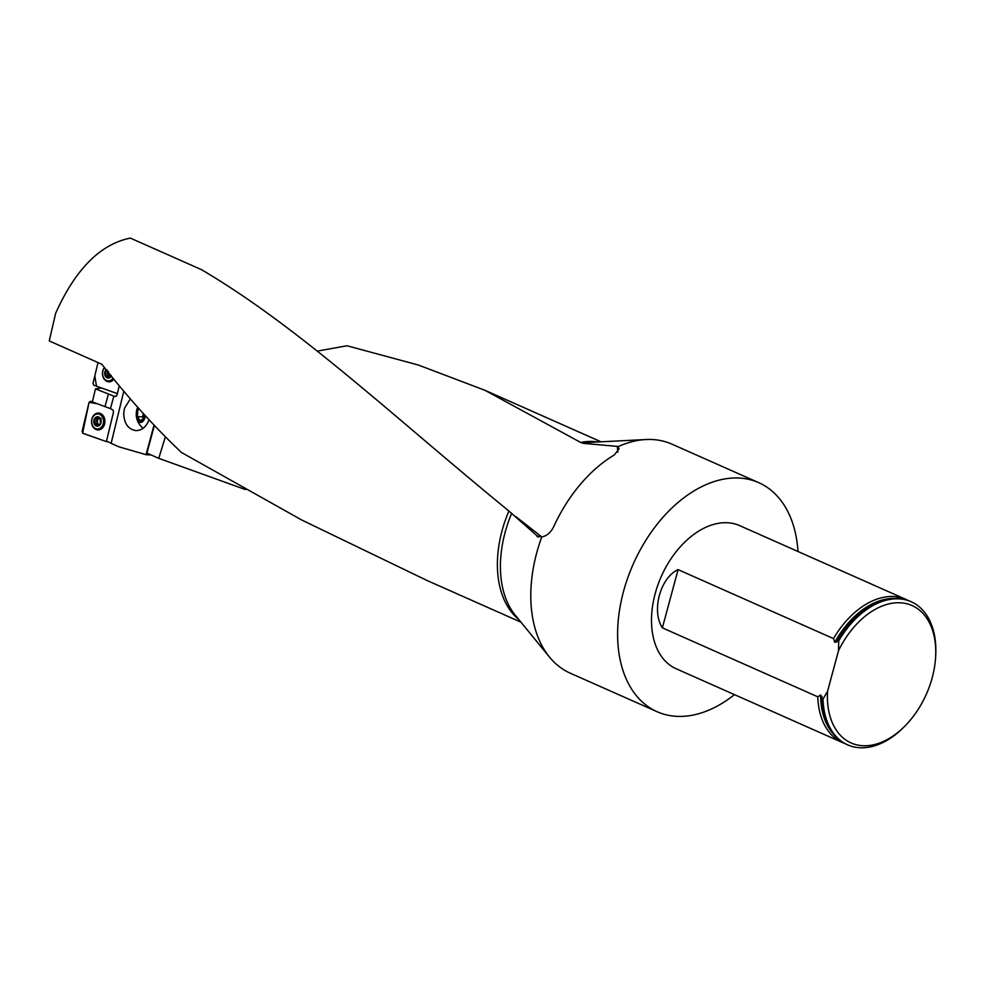 <?xml version="1.0" encoding="UTF-8"?>
<svg xmlns="http://www.w3.org/2000/svg" width="985" height="985" viewBox="0 0 985 985"><rect width="100%" height="100%" fill="white"/><g stroke="black" fill="none" stroke-linecap="round" stroke-linejoin="round"><path stroke-width="1.48" d="M838.518 650.654A75.168 49.016 -66.1 0 1 900.536 602.795A75.168 49.016 -66.1 0 1 935.664 656.318A75.168 49.016 -66.1 0 1 904.562 726.401A75.168 49.016 -66.1 0 1 827.548 691.31L838.518 650.654L838.715 640.903A78.295 51.06 -66.1 0 1 911.174 601.736A78.295 51.06 -66.1 0 1 935.75 654.606L935.664 656.318M904.562 726.401L903.356 727.607A78.295 51.06 -66.1 0 1 847.654 744.857A78.295 51.06 -66.1 0 1 823.004 699.128L827.548 691.31M823.201 709.545A77.606 50.604 -66.1 0 1 823.152 709.249L823.251 709.84A78.295 51.06 113.9 0 1 822.13 698.747L823.004 699.128M823.251 709.84A78.295 51.06 113.9 0 0 846.78 744.475A78.295 51.06 113.9 0 0 847.223 744.66M910.731 601.539A78.295 51.06 113.9 0 0 910.3 601.342A78.295 51.06 113.9 0 0 868.832 607.142A78.295 51.06 113.9 0 0 837.841 640.521L838.715 640.903M822.13 698.747L822.007 696.752L820.591 694.954L817.796 696.814A78.295 51.06 -66.1 0 0 842.446 742.555L676.178 668.766A78.295 51.06 -66.1 0 1 651.528 623.037A78.295 51.06 -66.1 0 1 680.586 546.466A78.295 51.06 -66.1 0 1 739.698 525.633L905.966 599.422A78.295 51.06 -66.1 0 1 908.096 600.456M905.966 599.422A78.295 51.06 -66.1 0 0 833.507 638.6L834.8 642.282L836.782 641.986L837.841 640.521M833.507 638.6L678.086 569.625C660.27 577.666 651.245 610.934 662.376 627.851L817.796 696.814M844.65 743.441A78.295 51.06 -66.1 0 1 842.446 742.555M797.998 551.514A125.292 81.706 113.9 0 0 758.758 482.675A125.292 81.706 113.9 0 0 623.505 591.505A125.292 81.706 113.9 0 0 657.118 711.724A125.292 81.706 113.9 0 0 734.478 694.634M518.824 619.565A98.672 64.345 -66.1 0 1 508.913 511.03C393.975 417.111 299.6 327.365 201.482 269.668L130.365 238.099C100.384 244.095 75.476 269.151 55.653 313.267L49.25 340.933L101.812 364.253C128.161 397.817 154.707 427.219 181.462 452.472L301.779 520.031L427.059 580.497M105.001 406.62L110.455 408.615L113.829 396.118L95.483 388.878L92.344 401.868L105.001 406.62L108.375 394.123M617.792 452.103L617.312 446.402L583.465 443.373L580.633 442.425L484.965 390.306L418.243 364.992L347.028 345.772L317.244 351.103M154.374 425.446L146.925 453.088L158.77 458.345L245.462 489.582M154.042 425.089L146.063 454.664L119.013 446.858L111.133 443.361L123.79 391.267M111.17 443.225L106.491 441.145L113.435 412.333L113.226 410.216L110.455 408.615M158.77 458.345L165.357 436.786M119.234 385.849L117.067 394.813L115.59 396.561L113.829 396.118M508.913 511.03L538.573 537.145M617.312 446.402L619.072 448.754L614.357 454.91A125.292 81.706 113.9 0 0 553.829 526.458C550.923 532.442 546.909 535.926 541.799 536.936A125.292 81.706 113.9 0 0 536.69 552.967A125.292 81.706 113.9 0 0 549.47 657.057A125.292 81.706 113.9 0 0 570.29 673.198L657.118 711.724M515.82 516.633L541.824 536.936L536.665 535.963L537.687 536.763M758.758 482.675L671.93 444.149A125.292 81.706 113.9 0 0 646 439.532A125.292 81.706 113.9 0 0 618.149 446.624M146.063 454.664L151.271 455.008M101.393 387.979L95.483 388.878M149.03 419.745C146.297 426.887 141.914 430.507 135.881 430.617C128.198 429.288 124.135 423.562 123.716 413.454L124.467 408.307L130.315 398.876M143.687 418.206L142.8 416.926L143.12 413.306A6.329 3.324 -87.1 0 0 143.761 418.096M139.02 408.763L137.962 409.391L137.321 416.655L142.8 416.926M144.66 414.993A7.301 3.841 92.9 0 1 143.908 417.874A7.301 3.841 92.9 0 1 140.289 420.89A7.301 3.841 92.9 0 1 137.321 416.655L140.289 420.89L143.908 417.874L144.586 414.919M137.321 416.655A7.301 3.841 92.9 0 1 137.962 409.391L139.661 409.477M137.962 409.391A7.301 3.841 92.9 0 1 138.54 408.233M145.374 415.781A8.853 4.654 92.9 0 1 138.368 421.346A8.853 4.654 92.9 0 1 137.838 407.433M96.678 417.184L97.749 417.566L96.678 417.184L94.129 420.25A4.42 3.497 91.7 0 1 96.678 417.184A4.42 3.497 91.7 0 1 100.027 418.403A4.42 3.497 91.7 0 1 100.827 422.688A4.42 3.497 91.7 0 1 98.266 425.754A4.42 3.497 91.7 0 1 94.929 424.535A4.42 3.497 91.7 0 1 94.129 420.25L94.979 423.328L97.367 423.402L97.552 424.67M99.337 414.254A7.523 5.947 -88.3 0 0 97.835 413.959A7.523 5.947 -88.3 0 0 91.654 421.297A7.523 5.947 -88.3 0 0 97.38 428.992A7.523 5.947 -88.3 0 0 103.474 422.614A7.523 5.947 -88.3 0 0 99.337 414.254M103.634 416.433A7.523 5.947 -88.3 0 0 100.926 414.303A7.523 5.947 -88.3 0 0 99.423 414.008L97.835 413.959M97.38 428.992L98.968 429.041A7.523 5.947 -88.3 0 0 103.314 426.874M97.749 417.566L100.027 418.403L100.482 423.476L98.266 425.754L94.929 424.535L94.979 423.328M101.209 418.391L99.83 418.182M99.313 418.329A3.361 2.659 -88.3 0 0 98.241 419.13L95.089 419.475M95.016 419.462L94.129 420.25L94.56 421.395L96.961 421.469L97.466 422.356A3.361 2.659 91.7 0 1 98.241 419.13L98.611 418.243M100.753 421.555L100.47 423.488M98.266 425.754L97.552 425.385L98.845 425.421M96.013 424.831L94.929 424.535M98.906 425.372L96.074 424.781M98.463 424.855L99.153 424.744A3.361 2.659 91.7 0 1 97.466 422.356L97.367 423.402M97.109 419.548L96.899 421.469M97.552 419.561L95.311 419.475M94.917 423.365L97.33 423.439M96.198 418.046L98.34 418.12M111.17 376.024A4.42 3.497 92 0 1 109.2 377.649A4.42 3.497 92 0 1 105.863 376.418A4.42 3.497 92 0 1 105.075 372.133A4.42 3.497 92 0 1 106.269 369.917M104.607 367.811A7.523 5.959 -88 0 0 102.932 375.987A7.523 5.959 -88 0 0 108.288 380.875A7.523 5.959 -88 0 0 112.992 378.265M108.288 380.875L109.877 380.936A7.523 5.959 -88 0 0 113.804 379.262A8.459 6.698 -88 0 1 109.47 381.823A8.459 6.698 -88 0 1 107.193 381.503A8.459 6.698 -88 0 1 104.398 367.54M107.168 370.003L105.075 372.133L105.912 375.211L108.288 375.297L108.473 376.565M108.485 371.456L106.035 371.357M105.961 371.345L105.075 372.133L105.494 373.29L107.944 373.389L108.399 374.263A3.361 2.659 92 0 1 108.424 372.613M111.194 375.371L109.2 377.649L105.863 376.418L105.912 375.211M109.2 377.649L108.485 377.28L109.766 377.329M106.946 376.713L105.863 376.418M109.828 377.267L107.008 376.676M109.384 376.762L110.086 376.639A3.361 2.659 92 0 1 108.399 374.263L108.288 375.297M107.796 371.825L107.833 373.377M105.851 375.26L108.264 375.347M90.583 401.277L97.404 403.776L89.069 402.323L82.605 433.154L106.589 441.686L82.912 433.326L82.1 431.418L89.069 402.323L90.583 401.277L96.087 403.271L90.583 401.277M100.162 413.368A8.459 6.686 -88.3 0 0 99.079 413.097A8.459 6.686 -88.3 0 0 91.679 419.832A8.459 6.686 -88.3 0 0 96.271 429.62A8.459 6.686 -88.3 0 0 98.562 429.928A8.459 6.686 -88.3 0 0 104.866 422.393A8.459 6.686 -88.3 0 0 100.162 413.368M93.009 383.313L98.02 362.566L94.819 375.79L96.481 386.194L117.363 393.631L93.809 385.209L93.009 383.313M836.782 641.986A77.606 50.604 -66.1 0 1 868.314 607.462A77.606 50.604 -66.1 0 1 868.573 607.302M823.152 709.249A77.606 50.604 -66.1 0 1 822.007 696.752M834.8 642.282A77.199 50.346 -66.1 0 1 894.392 598.449M833.963 734.625A77.199 50.346 -66.1 0 1 820.591 694.954M678.086 569.625L662.376 627.851M580.633 442.425A98.672 64.345 -66.1 0 1 597.649 441.969M511.695 513.284A99.608 64.961 113.9 0 0 515.254 615.194L549.47 657.057M646 439.532L592.01 442.253A99.608 64.961 113.9 0 0 583.465 443.373M114.728 396.487L116.39 396.093M98.562 416.95A4.703 3.718 -88.3 0 0 93.858 422.602A4.703 3.718 -88.3 0 0 100.014 424.855A4.703 3.718 -88.3 0 0 98.562 416.95M94.622 421.42L97.01 421.494M96.222 418.108L98.463 418.182M106.109 369.72A4.703 3.718 -88 0 0 105.777 376.726A4.703 3.718 -88 0 0 111.33 376.221M105.567 373.315L107.944 373.389M106.245 371.37L107.463 371.419M99.054 429.866A8.336 6.599 91.7 0 1 97.281 429.534A8.336 6.599 91.7 0 1 95.619 428.598M96.05 414.242A8.336 6.599 91.7 0 1 99.559 413.195M100.482 429.411A7.929 6.279 91.7 0 1 97.958 429.152A7.929 6.279 91.7 0 1 97.564 428.992M98.02 413.971A7.929 6.279 91.7 0 1 100.95 413.737M109.963 381.761A8.336 6.612 92 0 1 108.202 381.429A8.336 6.612 92 0 1 106.515 380.469M111.391 381.306A7.929 6.279 92 0 1 108.879 381.06A7.929 6.279 92 0 1 108.461 380.887M911.174 601.736L910.3 601.342M847.654 744.857L846.78 744.475M485.039 390.343L600.998 441.797M427.084 580.51L520.954 622.175M137.703 407.285A17.545 17.545 0 0 0 143.182 428.253M96.665 424.633L98.919 424.707M107.611 376.529L109.852 376.602"/></g></svg>
